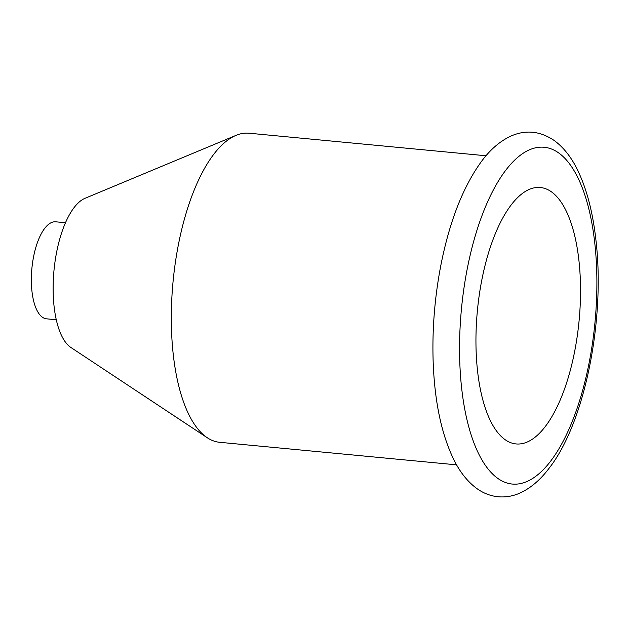 <?xml version="1.0" encoding="UTF-8"?>
<svg xmlns="http://www.w3.org/2000/svg" width="629" height="629" viewBox="0 0 629 629"><rect width="100%" height="100%" fill="white"/><g stroke="black" fill="none" stroke-linecap="round" stroke-linejoin="round"><path stroke-width="0.94" d="M476.224 353.671A128.788 51.083 -84.6 0 1 540.453 187.521A128.788 51.083 -84.6 0 1 579.105 320.57A128.788 51.083 -84.6 0 1 516.047 443.932A128.788 51.083 -84.6 0 1 476.224 353.671M456.583 464.847L219.639 442.297A155.237 61.579 -84.6 0 1 207.271 437.745L70.857 347.452A76.573 30.373 -84.6 0 1 53.284 296.031A76.573 30.373 -84.6 0 1 85.057 198.292L236.056 135.353A155.237 61.579 -84.6 0 1 249.053 133.214L486.005 155.764M207.271 437.745A155.237 61.579 -84.6 0 1 171.638 333.496A155.237 61.579 -84.6 0 1 236.056 135.353M56.272 319.752L46.515 318.824A48.732 19.334 -84.6 0 1 31.45 284.678A48.732 19.334 -84.6 0 1 55.753 221.809L65.502 222.737M459.917 365.567A169.162 67.106 -84.6 0 1 556.327 151.392A169.162 67.106 -84.6 0 1 568.506 430.22A169.162 67.106 -84.6 0 1 459.917 365.567M433.279 364.962C435.032 404.046 442.038 435.921 454.287 460.601C460.224 472.379 467.575 481.57 476.342 488.175C482.946 493.057 490.195 495.927 498.113 496.768C506.007 497.46 513.649 496.053 521.032 492.554C531.214 487.609 540.437 479.675 548.692 468.762C584.459 423.93 605.302 320.932 596.009 240.797C592.895 212.295 586.653 188.511 577.273 169.445C571.156 156.998 563.505 147.375 554.306 140.566C540.067 130.934 525.435 129.511 510.402 136.304C499.74 141.399 490.125 149.733 481.555 161.331C463.369 186.286 449.916 220.37 441.188 263.582C434.537 297.399 431.903 331.2 433.279 364.962"/></g></svg>
